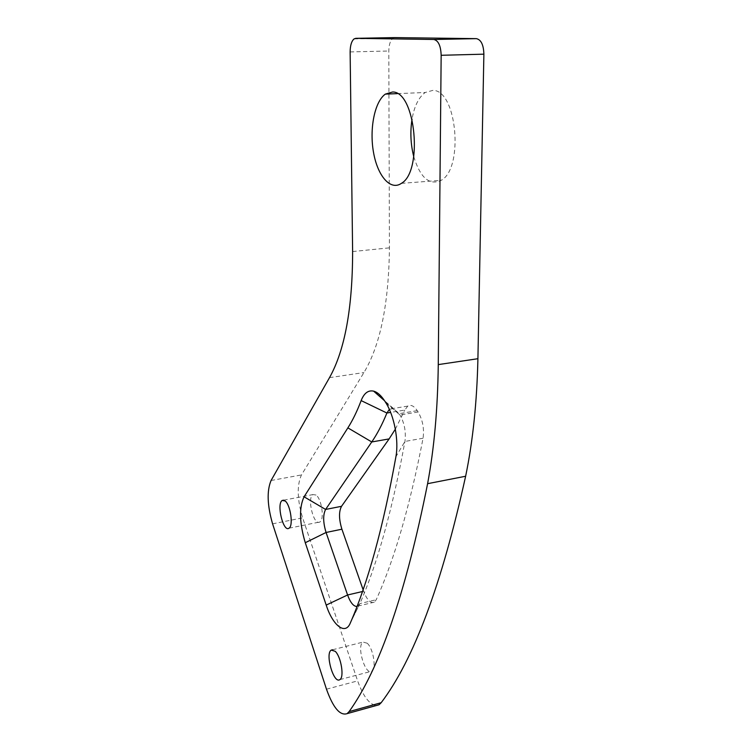 <?xml version="1.0" encoding="UTF-8"?>
<svg xmlns="http://www.w3.org/2000/svg" width="752" height="752" viewBox="0 0 752 752"><rect width="100%" height="100%" fill="white"/><g stroke="black" fill="none" stroke-linecap="round" stroke-linejoin="round"><path stroke-width="0.56" stroke-dasharray="3.76 2.82" d="M394.668 37.6L393.042 38.183C390.354 40.392 388.944 44.669 388.803 51.004L389.433 247.85C388.793 303.714 380.296 345.29 363.94 372.55L301.458 474.935C296.796 485.266 297.181 499.572 302.614 517.865L357.632 680.898C363.131 696.183 369.317 704.398 376.179 705.564M367.211 643.233L363.066 642.086C356.269 645.517 365.256 675.916 371.751 671.198C376.639 668.951 373.33 648.534 367.211 643.233M316.056 495.042L312.982 494.572C306.694 497.862 313.819 526.466 319.854 521.973C324.638 519.717 321.706 498.905 316.056 495.042M413.779 156.707C420.321 177.886 429.448 185.763 441.161 180.33C463.975 168.533 456.962 89.742 432.851 90.381L425.218 92.496C418.751 97.224 414.361 106.07 412.058 119.051M356.984 606.469L359.917 603.583C377.419 563.577 392.422 509.527 404.933 441.443C406.146 431.902 404.491 423.094 399.97 415.001L393.381 408.477L389.339 409.379M363.075 589.653L363.639 591.26C367.004 599.974 370.557 603.621 374.299 602.192L376.226 599.729C394.33 559.789 409.943 505.955 423.066 438.228C424.354 428.743 422.699 420.001 418.112 411.983L417.257 410.658C413.995 405.883 410.827 404.36 407.753 406.099L404.755 410.075L390.626 412.406M395.345 429.166L404.755 410.075M326.481 689.199L357.632 680.898M417.257 410.658L399.124 413.666L384.986 401.408M418.112 411.983L399.97 415.001L385.823 402.752M423.066 438.228L404.933 441.443L395.928 456.661M350.329 622.976L359.917 603.583L376.226 599.729M363.639 591.26L362.417 591.542M272.581 523.843L302.614 517.865M271.068 480.5L301.458 474.935M329.508 377.645L363.94 372.55M352.622 251.553L389.433 247.85M350.131 51.926L388.803 51.004M339.829 679.62L371.751 671.198M332.591 649.766L363.066 642.086M289.003 528.205L319.854 521.973M283.683 500.174L312.982 494.572M401.408 183.347L441.161 180.33M397.423 93.624L425.218 92.496M393.381 408.477L384.563 400.741M359.898 603.621L350.3 623.051M374.299 602.192L358.055 606.056M354.06 38.916L393.042 38.183M407.753 406.099L389.818 409.032"/><path stroke-width="1.13" d="M376.179 705.564L379.074 704.756L381.179 702.706C413.581 660.059 441.734 584.577 465.629 476.251C472.839 441.49 476.937 402.311 477.915 358.704L483.884 54.172C483.574 44.81 481.064 39.64 476.364 38.643L394.668 37.6M441.161 55.291C440.785 45.769 438.331 40.495 433.81 39.48L355.771 38.333L354.06 38.916C351.513 41.163 350.206 45.496 350.131 51.926L352.622 251.553C352.547 308.17 344.839 350.197 329.508 377.645L271.068 480.5C266.744 490.868 267.242 505.316 272.581 523.843L326.481 689.199C333.145 707.792 340.026 715.942 347.114 713.639L349.107 711.599C379.572 669.12 405.732 593.149 427.597 483.686C434.177 448.54 437.73 408.844 438.266 364.607L441.161 55.291L483.884 54.172M335.232 651.317L331.284 650.095C324.836 653.45 333.691 684.282 339.829 679.62C344.463 677.43 341.107 656.759 335.232 651.317M285.14 500.964L282.216 500.456C276.266 503.708 283.316 532.67 289.003 528.205C293.524 525.986 290.545 504.93 285.14 500.964M392.619 91.988L385.334 94.113C374.496 101.774 369.27 129.25 373.556 152.628C377.673 176.118 390.532 190.999 401.408 183.347C423.141 171.484 415.687 91.387 392.619 91.988M412.058 119.051C410.056 131.835 410.63 144.384 413.779 156.707M305.274 542.718C299.409 522.913 299.005 507.6 304.062 496.79L347.875 427.869C352.688 420.312 357.115 411.222 361.148 400.6C364.062 393.155 368.217 389.997 373.603 391.134C377.504 392.196 381.302 395.627 384.986 401.408L385.823 402.752C394.302 415.884 398.945 440.569 395.928 456.661C383.238 526.973 368.038 582.415 350.329 622.976L350.3 623.051C345.281 635.534 332.751 625.495 326.199 605.087L305.274 542.718L326.067 532.472L347.584 594.982C350.423 602.681 353.562 606.507 356.984 606.469M347.875 427.869L371.761 441.96C377.222 433.989 382.27 424.344 386.904 413.017L361.148 400.6M395.345 429.166L389.122 438.914L371.761 441.96L325.597 509.452C322.909 514.819 323.059 522.49 326.067 532.472L341.906 529.201L363.075 589.653M389.339 409.379L386.904 413.017L390.626 412.406M389.122 438.914L341.53 506.303C338.748 511.651 338.87 519.284 341.906 529.201M433.81 39.48L476.364 38.643M355.771 38.333L394.838 37.6M438.266 364.607L477.915 358.704M349.107 711.599L381.179 702.706M427.597 483.686L465.629 476.251M304.062 496.79L325.597 509.452L341.53 506.303M326.199 605.087L347.584 594.982L362.417 591.542M347.114 713.639L379.074 704.756M331.284 650.095L332.591 649.766M282.216 500.456L283.683 500.174M385.334 94.113L397.423 93.624M384.563 400.741L373.603 391.134"/></g></svg>

